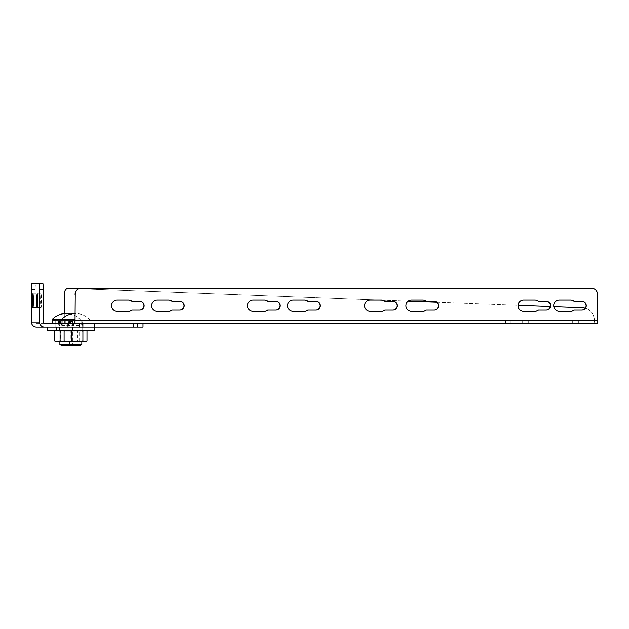<?xml version="1.0" encoding="UTF-8"?>
<svg xmlns="http://www.w3.org/2000/svg" width="629" height="629" viewBox="0 0 629 629"><rect width="100%" height="100%" fill="white"/><g stroke="black" fill="none" stroke-linecap="round" stroke-linejoin="round"><path stroke-width="0.47" stroke-dasharray="3.15 2.36" d="M31.89 283.113L35.641 283.113A6.274 0.44 -90 0 0 35.208 289.387L35.208 322.032A1.258 1.25 90 0 0 36.458 323.29L69.025 323.29L69.025 327.056L143.003 327.056M32.889 293.782L36.647 293.782A6.903 0.48 -90 0 0 36.167 300.686A6.903 0.48 -90 0 0 36.647 307.597A6.903 0.48 -90 0 0 37.127 300.686A6.903 0.48 -90 0 0 36.647 293.782M37.26 293.782L41.019 293.782A6.903 0.48 -90 0 0 40.539 300.686A6.903 0.48 -90 0 0 41.019 307.597A6.903 0.48 -90 0 0 41.498 300.686A6.903 0.48 -90 0 0 41.019 293.782M126.028 327.056L55.148 327.056L126.028 327.056L126.028 323.29L55.148 323.29L126.028 323.29M116.09 327.056L116.09 323.29M57.994 327.056L57.994 323.29M55.148 327.056L55.148 323.29M94.727 323.29L69.025 323.29M36.458 323.29L44.455 323.29M67.389 323.29L83.696 323.29L67.389 323.29L67.374 327.056L83.696 327.056L67.389 327.056M69.025 327.056L36.458 327.056M42.764 283.113L35.641 283.113M128.473 311.363L117.025 311.363A5.653 5.637 90 0 1 111.388 305.71A5.653 5.637 90 0 1 117.025 300.064L117.198 300.064M139.748 310.105L131.838 310.105M139.748 301.315L131.838 301.315M128.473 300.064L117.025 300.064M168.556 311.363L157.108 311.363A5.653 5.637 90 0 1 151.471 305.71A5.653 5.637 90 0 1 157.108 300.064L157.281 300.064M179.823 310.105L171.921 310.105M179.823 301.315L171.921 301.315M168.556 300.064L157.108 300.064M264.369 311.363L252.929 311.363A5.653 5.637 90 0 1 247.291 305.71A5.653 5.637 90 0 1 252.929 300.064L253.102 300.064M275.644 310.105L267.742 310.105M275.644 301.315L267.742 301.315M264.369 300.064L252.929 300.064M304.452 311.363L293.004 311.363A5.653 5.637 90 0 1 287.367 305.71A5.653 5.637 90 0 1 293.004 300.064L293.185 300.064M315.727 310.105L307.825 310.105M315.727 301.315L307.825 301.315M304.452 300.064L293.004 300.064M381.488 311.363L370.041 311.363A5.653 5.637 90 0 1 364.403 305.71A5.653 5.637 90 0 1 370.041 300.064L370.214 300.064M392.755 310.105L384.854 310.105M392.755 301.315L384.854 301.315M381.488 300.064L370.041 300.064M422.822 311.363L411.374 311.363A5.653 5.637 90 0 1 405.736 305.71A5.653 5.637 90 0 1 411.374 300.064L411.547 300.064M434.096 310.105L426.187 310.105M434.096 301.315L426.187 301.315M422.822 300.064L411.374 300.064M68.616 288.279A3.766 3.766 -90 0 0 64.85 292.045L64.748 323.29L137.193 323.29M64.771 313.549L64.748 320.774L55.226 320.774L55.226 323.29L52.231 323.29L79.521 323.29M379.185 300.064L78.806 288.664L379.263 300.064M382.471 300.182L408.205 301.157L382.495 300.182M436.605 302.234L518.029 305.324L436.605 302.242M597.33 323.29L594.617 323.29L594.397 320.153A12.556 12.549 -90 0 0 585.3 308.241A12.556 12.549 90 0 1 594.319 320.153L64.85 320.153M52.238 320.774L55.226 320.774M75.016 320.774L64.748 320.774M68.309 320.774L82.871 320.774L68.309 320.774L68.309 323.29L82.871 323.29L68.309 323.29M58.403 320.774L73.978 320.774L58.403 320.774L58.403 323.29L73.978 323.29L58.403 323.29M522.219 320.774L505.692 320.774L522.219 320.774L522.219 323.29M572.327 320.774L555.792 320.774L572.327 320.774L572.327 323.29M81.33 288.129L591.284 288.129M597.33 320.774L597.377 294.411A6.274 6.266 90 0 0 591.111 288.129M538.29 310.105L546.192 310.105M546.192 301.315L538.29 301.315M534.925 300.064L523.477 300.064A5.653 5.637 90 0 0 517.84 305.71A5.653 5.637 90 0 0 523.477 311.363L534.925 311.363M573.986 310.105L581.896 310.105M581.896 301.315L573.986 301.315M570.621 300.064L559.173 300.064A5.653 5.637 90 0 0 553.536 305.71A5.653 5.637 90 0 0 559.173 311.363L570.621 311.363M82.871 323.29L82.871 320.774L82.871 323.29M523.006 323.29L505.692 323.29L528.266 323.29L523.006 323.29L523.006 320.774M573.113 323.29L555.792 323.29L578.365 323.29L573.113 323.29L573.113 320.774M594.617 320.774L594.617 323.29M62.271 320.774L62.2 323.29L64.748 323.29M62.2 320.774L62.2 323.29M64.708 320.774L64.708 323.29M55.226 323.29L62.271 323.29M72.429 320.774L72.429 323.29M78.672 345.887L72.398 345.887M59.881 344.731L81.809 344.731M75.095 325.798L81.809 325.798L75.095 325.798M82.619 323.998L82.195 325.578L81.699 323.998C77.281 326.176 72.862 326.176 68.443 323.998L68.876 325.578L69.371 323.998C73.79 326.176 78.208 326.176 82.619 323.998L82.619 320.774L81.699 320.774L81.699 323.998M81.707 323.29L81.707 320.774L68.443 320.774L68.443 323.998M68.443 320.774L82.619 320.774M69.371 320.774L69.371 323.998M52.16 319.438L75.063 319.438M76.51 320.774L61.532 320.774L76.51 320.774M78.476 330.194L68.946 330.194L78.476 330.194M78.476 327.056L68.946 327.056L78.476 327.056M94.366 330.194L47.324 330.194M83.94 327.056L56.704 327.056L83.94 327.056M64.803 330.595L85.575 330.194L83.295 330.194L86.975 331.09M73.892 330.194L79.616 331.09L83.295 330.194L66.131 330.194L68.168 331.09L73.892 330.194M65.479 341.869L64.803 341.476M73.892 341.869L68.168 340.973L66.131 341.869L83.295 341.869L79.616 340.973L73.892 341.869M86.975 340.973L83.295 341.869L85.575 341.869M79.616 340.973L79.616 331.09M68.168 340.973L68.168 331.09M80.457 340.934L70.275 340.934L80.457 340.934M81.338 341.869L69.332 341.869L81.338 341.869M80.457 331.137L70.275 331.137L80.457 331.137M69.733 330.194L81.739 330.194L69.733 330.194M69.292 345.887L63.018 345.887M65.07 325.798L72.437 325.798L65.07 325.798M73.852 323.998L72.901 325.531L71.549 323.998C67.185 326.176 62.821 326.176 58.466 323.998L59.409 325.531L60.769 323.998C65.125 326.176 69.489 326.176 73.852 323.998L73.852 320.774L71.549 320.774L71.549 323.998M71.549 320.774L58.466 320.774L58.466 323.998M58.466 320.774L73.852 320.774M60.769 320.774L60.769 323.998M52.16 320.774L58.34 320.774M67.24 330.194L59.566 330.194L67.24 330.194M67.24 327.056L59.566 327.056L67.24 327.056M69.253 327.056L47.324 327.056L69.253 327.056M54.566 331.09L57.601 330.194L56.115 330.194L65.479 330.201M74.717 330.194L71.682 331.09L65.88 330.194L76.203 330.194L74.993 330.194L77.752 331.09L74.717 330.194M60.636 331.09L66.43 330.194L57.601 330.194L60.636 331.09L60.636 340.973L57.601 341.869L66.43 341.869L60.636 340.973M76.203 330.194L77.752 331.09L77.752 340.973L76.203 341.869L74.717 341.869L77.752 340.973L74.993 341.869L72.225 340.973L66.43 341.869L76.203 341.869M72.225 331.09L74.993 330.194L66.43 330.194L72.225 331.09L72.225 340.973M56.115 341.869L57.601 341.869L54.566 340.973M71.682 340.973L74.717 341.869L65.88 341.869L71.682 340.973L71.682 331.09M66.014 340.934L71.415 340.934L66.014 340.934M65.99 341.869L72.359 341.869L65.99 341.869M66.014 331.137L71.415 331.137L66.014 331.137M66.328 330.194L59.959 330.194L66.328 330.194M35.208 289.387L31.45 289.387M133.434 327.056L133.434 323.29M43.204 322.032L35.208 322.032M597.377 320.153L75.063 320.153M69.473 323.29L69.473 320.774M80.748 323.29L80.748 320.774M82.085 323.29L82.085 320.774M70.432 323.29L70.432 320.774M69.096 323.29L69.096 320.774M59.417 323.29L59.417 320.774M70.55 323.29L70.55 320.774M72.005 323.29L72.005 320.774M73.963 323.29L73.963 320.774M72.948 323.29L72.948 320.774M61.815 323.29L61.815 320.774M60.36 323.29L60.36 320.774M511.739 323.29L511.739 320.774M510.952 323.29L510.952 320.774M561.839 323.29L561.839 320.774M561.052 323.29L561.052 320.774M64.771 320.153L594.319 320.153M36.647 307.597L32.889 307.597M41.019 307.597L37.26 307.597M83.696 323.29L83.696 327.056M68.302 323.29L68.302 320.774M58.379 323.29L58.379 320.774M73.978 323.29L73.978 320.774M528.266 323.29L528.266 320.774M505.692 323.29L505.692 320.774M578.365 323.29L578.365 320.774M555.792 323.29L555.792 320.774M594.484 321.686L594.334 320.208M68.876 325.578L69.253 341.869M82.195 325.578L81.809 341.869M89.538 320.774L89.538 319.438A19.46 19.46 0 0 0 75.063 313.501M68.946 327.056L68.946 330.194M82.124 327.056L82.124 330.194M69.332 330.194L70.275 331.137L70.275 340.934L69.332 341.869M81.739 330.194L80.795 331.137L80.795 340.934L81.739 341.869M70.849 345.321L72.437 344.731L72.437 325.798L72.901 325.531M59.409 325.531L59.881 325.798L59.881 341.869M80.158 320.774L80.158 319.438A19.46 19.46 0 0 0 70.849 314.068M59.566 327.056L59.566 330.194M72.752 327.056L72.752 330.194M84.994 327.056L84.994 330.194M59.959 330.194L60.895 331.137L60.895 340.934L59.959 341.869M72.359 330.194L71.415 331.137L71.415 340.934L72.359 341.869"/><path stroke-width="0.94" d="M43.204 289.387A6.274 0.44 -90 0 0 42.764 283.113L39.006 283.113A6.274 0.44 90 0 1 39.446 289.387L43.204 289.387L43.204 322.032A1.258 1.25 90 0 0 44.455 323.29L94.727 323.29L94.727 327.056L36.458 327.056A5.024 5.008 -90 0 1 31.45 322.032L39.446 322.032L39.446 289.387M39.006 283.113L31.89 283.113A6.274 0.44 90 0 0 31.45 289.387L31.45 322.032M32.889 307.597A6.903 0.48 90 0 1 32.409 300.686A6.903 0.48 90 0 1 32.889 293.782A6.903 0.48 90 0 1 33.368 300.686A6.903 0.48 90 0 1 32.889 307.597M37.26 307.597A6.903 0.48 90 0 1 36.781 300.686A6.903 0.48 90 0 1 37.26 293.782A6.903 0.48 90 0 1 37.74 300.686A6.903 0.48 90 0 1 37.26 307.597M143.003 323.29L143.003 327.056L94.727 327.056M39.446 322.032A5.024 5.008 90 0 0 44.455 327.056M128.3 311.363A5.653 5.637 90 0 0 131.838 310.105L132.011 310.105A5.653 5.637 -90 0 1 128.473 311.363L117.198 311.363A5.653 5.637 -90 0 1 111.561 305.71A5.653 5.637 -90 0 1 117.198 300.064L128.473 300.064A5.653 5.637 -90 0 1 132.011 301.315L139.748 301.315A4.395 4.387 -90 0 1 144.127 305.71A4.395 4.387 -90 0 1 139.748 310.105L132.011 310.105M139.567 310.105A4.395 4.387 90 0 0 143.955 305.71A4.395 4.387 90 0 0 139.567 301.315M132.011 301.315L131.838 301.315A5.653 5.637 90 0 0 128.3 300.064M168.375 311.363A5.653 5.637 90 0 0 171.921 310.105L172.094 310.105A5.653 5.637 -90 0 1 168.556 311.363L157.281 311.363A5.653 5.637 -90 0 1 151.644 305.71A5.653 5.637 -90 0 1 157.281 300.064L168.556 300.064A5.653 5.637 -90 0 1 172.094 301.315L179.823 301.315A4.395 4.387 -90 0 1 184.211 305.71A4.395 4.387 -90 0 1 179.823 310.105L172.094 310.105M179.65 310.105A4.395 4.387 90 0 0 184.038 305.71A4.395 4.387 90 0 0 179.65 301.315M172.094 301.315L171.921 301.315A5.653 5.637 90 0 0 168.375 300.064M264.196 311.363A5.653 5.637 90 0 0 267.742 310.105L267.915 310.105A5.653 5.637 -90 0 1 264.369 311.363L253.102 311.363A5.653 5.637 -90 0 1 247.464 305.71A5.653 5.637 -90 0 1 253.102 300.064L264.369 300.064A5.653 5.637 -90 0 1 267.915 301.315L275.644 301.315A4.395 4.387 -90 0 1 280.031 305.71A4.395 4.387 -90 0 1 275.644 310.105L267.915 310.105M275.471 310.105A4.395 4.387 90 0 0 279.858 305.71A4.395 4.387 90 0 0 275.471 301.315M267.915 301.315L267.742 301.315A5.653 5.637 90 0 0 264.196 300.064M304.279 311.363A5.653 5.637 90 0 0 307.825 310.105L307.998 310.105A5.653 5.637 -90 0 1 304.452 311.363L293.185 311.363A5.653 5.637 -90 0 1 287.547 305.71A5.653 5.637 -90 0 1 293.185 300.064L304.452 300.064A5.653 5.637 -90 0 1 307.998 301.315L315.727 301.315A4.395 4.387 -90 0 1 320.114 305.71A4.395 4.387 -90 0 1 315.727 310.105L307.998 310.105M315.554 310.105A4.395 4.387 90 0 0 319.933 305.71A4.395 4.387 90 0 0 315.554 301.315M307.998 301.315L307.825 301.315A5.653 5.637 90 0 0 304.279 300.064M381.308 311.363A5.653 5.637 90 0 0 384.854 310.105L385.027 310.105A5.653 5.637 -90 0 1 381.488 311.363L370.214 311.363A5.653 5.637 -90 0 1 364.576 305.71A5.653 5.637 -90 0 1 370.214 300.064L381.488 300.064A5.653 5.637 -90 0 1 385.027 301.315L392.755 301.315A4.395 4.387 -90 0 1 397.143 305.71A4.395 4.387 -90 0 1 392.755 310.105L385.027 310.105M392.582 310.105A4.395 4.387 90 0 0 396.97 305.71A4.395 4.387 90 0 0 392.582 301.315M385.027 301.315L384.854 301.315A5.653 5.637 90 0 0 381.308 300.064M422.649 311.363A5.653 5.637 90 0 0 426.187 310.105L426.36 310.105A5.653 5.637 -90 0 1 422.822 311.363L411.547 311.363A5.653 5.637 -90 0 1 405.909 305.71A5.653 5.637 -90 0 1 411.547 300.064L422.822 300.064A5.653 5.637 -90 0 1 426.36 301.315L434.096 301.315A4.395 4.387 -90 0 1 438.476 305.71A4.395 4.387 -90 0 1 434.096 310.105L426.36 310.105M433.916 310.105A4.395 4.387 90 0 0 438.303 305.71A4.395 4.387 90 0 0 433.916 301.315M426.36 301.315L426.187 301.315A5.653 5.637 90 0 0 422.649 300.064M68.758 288.279A3.766 3.766 -90 0 0 68.616 288.279L68.537 288.279A3.766 3.766 90 0 1 68.679 288.279L78.806 288.664L68.679 288.279M64.771 313.549L64.771 292.045A3.766 3.766 90 0 1 68.537 288.279M379.263 300.064L382.471 300.182M408.205 301.157L436.605 302.234L408.205 301.165M518.029 305.324L550.328 306.551L518.029 305.324M582.242 307.762L553.795 306.685L582.242 307.762A12.556 12.549 90 0 1 585.292 308.257A12.556 12.549 -90 0 0 582.32 307.762M52.231 320.774L52.231 323.29L52.238 320.774L58.34 320.774L52.16 320.774L52.16 319.438L61.532 319.438L61.532 320.774M65.046 323.29L65.046 320.774L58.34 320.774L58.34 323.29M65.046 320.774L75.016 320.774L75.236 294.411A6.274 6.266 -90 0 1 81.503 288.129L81.33 288.129A6.274 6.266 90 0 0 75.063 294.411M75.016 323.29L75.236 294.411M534.744 311.363A5.653 5.637 90 0 0 538.29 310.105L538.463 310.105A5.653 5.637 -90 0 1 534.925 311.363L523.65 311.363A5.653 5.637 -90 0 1 518.013 305.71A5.653 5.637 -90 0 1 523.65 300.064L534.925 300.064A5.653 5.637 -90 0 1 538.463 301.315L546.192 301.315A4.395 4.387 -90 0 1 550.579 305.71A4.395 4.387 -90 0 1 546.192 310.105L538.463 310.105M546.019 310.105A4.395 4.387 90 0 0 550.406 305.71A4.395 4.387 90 0 0 546.019 301.315M538.463 301.315L538.29 301.315A5.653 5.637 90 0 0 534.744 300.064M570.448 311.363A5.653 5.637 90 0 0 573.986 310.105L574.159 310.105A5.653 5.637 -90 0 1 570.621 311.363L559.346 311.363A5.653 5.637 -90 0 1 553.709 305.71A5.653 5.637 -90 0 1 559.346 300.064L570.621 300.064A5.653 5.637 -90 0 1 574.159 301.315L581.896 301.315A4.395 4.387 -90 0 1 586.275 305.71A4.395 4.387 -90 0 1 581.896 310.105L574.159 310.105M581.715 310.105A4.395 4.387 90 0 0 586.102 305.71A4.395 4.387 90 0 0 581.715 301.315M574.159 301.315L573.986 301.315A5.653 5.637 90 0 0 570.448 300.064M81.503 288.129L591.284 288.129A6.274 6.266 -90 0 1 597.55 294.411L597.33 323.29L79.521 323.29L79.521 327.056M137.193 327.056L137.193 323.29L594.617 323.29M382.495 300.182L379.185 300.064M74.93 320.774L74.93 323.29M72.555 323.29L72.555 320.774M69.253 341.869L69.253 344.731L72.398 345.887L78.672 345.887L81.809 344.731L59.881 344.731L63.018 345.887L69.292 345.887L70.849 345.321M75.063 319.438L61.532 319.438A19.46 19.46 0 0 1 75.063 313.501M47.324 327.056L47.324 330.194L94.366 330.194L94.366 327.056M86.267 341.476L65.487 341.869L64.095 340.973L67.775 341.869L71.454 340.973L77.178 341.869L82.894 340.973L84.939 341.869L86.975 340.973L86.975 331.09L86.267 330.595L84.939 330.194L82.894 331.09L77.178 330.194L71.454 331.09L67.775 330.194L64.095 331.09L65.487 330.194M82.894 340.973L82.894 331.09M71.454 340.973L71.454 331.09M64.095 340.973L64.095 331.09M65.88 330.194L60.085 331.09L57.325 330.194L54.566 331.09L56.115 330.194M65.487 341.869L57.325 341.869L54.566 340.973L56.115 341.869L60.085 340.973L65.88 341.869M60.085 340.973L60.085 331.09M54.566 340.973L54.566 331.09M75.236 320.153L597.55 320.153M81.809 341.869L81.809 344.731M56.704 327.056L56.704 330.194M85.575 330.194L86.267 330.595M59.881 341.869L59.881 344.731M70.849 314.068A19.46 19.46 0 0 0 52.16 319.438"/></g></svg>
